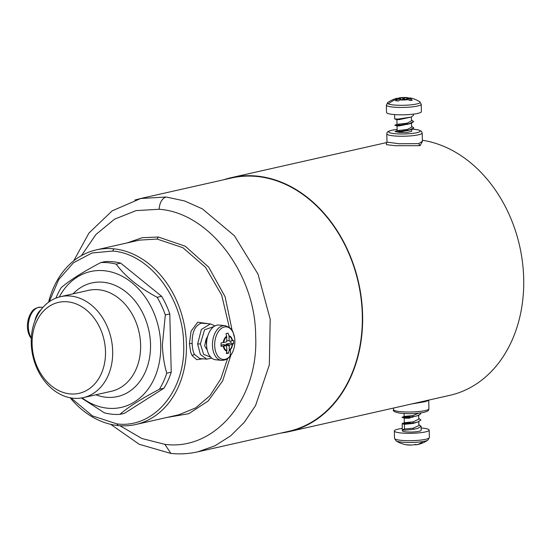 <?xml version="1.0" encoding="UTF-8"?>
<svg xmlns="http://www.w3.org/2000/svg" width="551" height="551" viewBox="0 0 551 551"><rect width="100%" height="100%" fill="white"/><g stroke="black" fill="none" stroke-linecap="round" stroke-linejoin="round"><path stroke-width="0.83" d="M197.83 451.834L288.724 431.309A129.843 100.619 -102.7 0 0 361.091 298.642A129.843 100.619 -102.7 0 0 256.993 176.478A129.843 100.619 -102.7 0 0 231.523 177.994L140.629 198.518L166.099 197.003L184.495 200.922L202.396 208.884L234.423 235.766L258.04 274.178L270.197 319.167L269.336 364.927L255.568 405.564L244.334 422.28L230.662 435.834L214.986 445.793L197.83 451.834L193.959 452.605M81.465 255.609L95.902 234.526L114.512 219.195L136.097 210.599L159.108 209.277C208.925 212.548 255.643 273.716 255.664 336.2C258.701 398.986 214.752 451.062 164.852 444.347L141.862 438.486L119.918 425.709M207.817 335.869L206.019 339.402L206.577 345.084M204.655 345.876L207.204 349.913L204.662 345.918A9.443 5.779 -84.3 0 1 204.655 345.876L206.019 339.402M49.232 301.728L58.716 279.577L73.421 262.806L91.983 252.999L112.666 251.056C149.362 253.556 183.338 298.07 183.662 344.051C185.887 390.452 153.825 428.788 116.888 423.891L92.492 415.929L70.955 397.912M165.314 314.938L162.387 344.892C162.69 354.761 164.143 364.197 166.739 373.199A76.727 59.453 77.3 0 1 159.397 389.268C141.414 398.724 128.245 407.093 119.884 414.373L124.368 413.36L163.874 388.262A76.727 59.453 -102.7 0 0 171.223 372.187L169.798 313.925A76.727 59.453 -102.7 0 0 161.629 296.3L120.697 263.137A76.727 59.453 -102.7 0 0 105.186 261.587L100.702 262.6A76.727 59.453 77.3 0 1 116.213 264.149C125.049 276.292 138.694 287.34 157.145 297.313A76.727 59.453 77.3 0 1 165.314 314.938L169.798 313.925M48.571 302.203A89.517 69.364 77.3 0 1 96.273 249.885A89.517 69.364 77.3 0 1 113.83 248.838A89.517 69.364 77.3 0 1 185.597 333.052A89.517 69.364 77.3 0 1 135.704 424.518A89.517 69.364 77.3 0 1 118.148 425.558A89.517 69.364 77.3 0 1 70.142 397.767M206.88 359.169L199.793 358.543L194.469 354.424C193.091 351.793 192.32 348.136 192.161 343.459C191.941 332.26 195.006 325.496 201.363 323.168L210.413 323.905L214.966 325.916M202.913 358.818L196.693 359.665L192.065 355.485L190.646 352.027L189.413 343.583L191.066 331.22L197.713 322.183L207.142 323.54M192.065 355.485L194.462 354.424M428.94 408.739C428.161 410.185 430.035 410.578 424.056 412.334C416.508 413.732 408.498 414.015 400.04 413.174C394.674 412.141 392.505 410.956 393.538 409.607A17.708 2.803 -1.4 0 0 405.495 411.962A17.708 2.803 -1.4 0 0 425.172 410.571A17.708 2.803 -1.4 0 0 428.94 408.739L428.733 400.467L424.952 401.734L425.083 400.921M411.432 404L424.952 401.734M281.079 433.038A130.236 100.923 -102.7 0 0 288.814 431.695L449.898 395.315A130.236 100.923 -102.7 0 0 509.647 215.648A130.236 100.923 -102.7 0 0 422.376 140.264M288.814 431.695A130.236 100.923 -102.7 0 0 348.563 252.027A130.236 100.923 -102.7 0 0 231.441 177.615A130.236 100.923 -102.7 0 0 223.878 179.722M422.369 141.517L420.014 145.691L418.643 143.639L422.397 141.249L422.197 132.977L421.377 131.207L418.409 129.884L412.713 129.113M386.458 143.432L386.444 144.658L395.212 145.712L420.014 145.691M395.108 131.565L399.578 132.433L407.409 132.447L411.714 131.29L411.673 129.588M397.133 129.402L391.678 130.25C385.693 131.999 387.573 132.398 386.795 133.838L386.995 142.11L398.979 143.735L418.643 143.639M386.368 105.096A17.432 2.755 178.6 0 0 387.332 105.971A17.432 2.755 178.6 0 0 406.734 107.314A17.432 2.755 178.6 0 0 421.226 104.242L421.405 111.619A17.432 2.755 178.6 0 1 406.913 114.691A17.432 2.755 178.6 0 1 387.518 113.348A17.432 2.755 178.6 0 1 386.547 112.473L386.368 105.096L387.814 102.472A16.378 2.59 178.6 0 0 388.283 103.912A16.378 2.59 178.6 0 0 408.394 105.069A16.378 2.59 178.6 0 0 419.648 101.701A29.058 29.058 0 0 0 410.254 97.94L410.102 97.913A7.762 1.226 178.6 0 1 410.977 98.168A7.762 1.226 178.6 0 1 410.495 99.166L412.3 100.199L410.371 100.599L407.954 99.669A7.762 1.226 178.6 0 1 399.998 99.917L398.208 101.033L395.618 100.723L397.195 99.586A7.762 1.226 178.6 0 1 396.321 99.325A7.762 1.226 178.6 0 1 396.796 98.333L396.045 98.533A29.058 29.058 0 0 0 387.814 102.472M394.592 114.594L394.695 118.913L397.781 119.106L411.184 117.074L413.498 115.304L413.47 114.133M411.439 120.001L413.656 121.592L411.335 123.369L397.932 125.401L394.853 125.208L397.932 125.394L408.071 124.257L413.656 121.592M411.363 117.005L411.459 120.862L407.175 123.176L397.023 124.354L394.853 125.208M411.59 126.289L413.808 127.887L408.222 130.546L398.091 131.689L395.198 131.393M395.184 131.4L398.091 131.696L411.487 129.657L413.808 127.887M404.062 99.132L404.028 98.133L399.833 97.802L397.367 98.415M404.028 98.133L406.838 97.575L409.131 98.044M407.299 97.575L406.838 97.575A7.115 1.123 178.6 0 0 399.833 97.802L399.323 97.83M406.728 99.435L406.852 98.471L410.495 99.166M397.636 99.407A7.115 1.123 178.6 0 1 396.927 99.194A7.115 1.123 178.6 0 1 397.285 98.312L400.432 98.849L397.195 99.586M406.852 98.471L410.102 97.913M407.954 99.669L404.351 99.152L399.998 99.917M397.285 98.312L396.796 98.333M400.377 98.677L400.667 99.703M398.401 132.247L411.487 129.657M394.957 125.277L397.057 125.945L399.413 125.89L411.335 123.369M397.009 124.368L396.892 119.643L399.261 119.601L411.184 117.074M397.051 125.938L397.161 130.656L407.334 129.471L411.611 127.157L411.514 123.3M402.264 428.451A17.432 2.755 -1.4 0 0 400.412 428.712A17.432 2.755 -1.4 0 0 394.33 430.958A17.432 2.755 -1.4 0 0 404.51 433.217A17.432 2.755 -1.4 0 0 423.106 432.356A17.432 2.755 -1.4 0 0 429.188 430.111A17.432 2.755 -1.4 0 0 421.143 427.989M418.884 424.683L421.102 426.281L417.83 428.361L413.649 429.291C407.341 430.097 403.559 430.31 402.32 429.918L402.168 423.629C403.36 424.022 407.134 423.815 413.498 423.003L417.672 422.073L413.498 423.003C402.519 423.933 399.84 424.008 405.46 423.244M421.102 426.281L421.198 430.303A9.443 1.495 -1.4 0 1 417.906 431.523A9.443 1.495 -1.4 0 1 407.83 431.984A9.443 1.495 -1.4 0 1 402.32 430.765L402.14 423.595L404.317 422.748L404.186 418.037L401.989 417.307L404.158 416.46L404.076 413.532M402.168 423.629L404.358 424.339L404.475 429.057L402.32 429.918M420.358 412.968L420.792 413.698L418.478 415.468L413.346 416.714C402.368 417.644 399.689 417.72 405.302 416.955M413.346 416.714L418.478 415.468M405.302 416.949C399.689 417.72 402.368 417.637 413.346 416.708L417.52 415.778L420.792 413.691M418.726 418.388L420.95 419.986L417.672 422.073L420.95 419.993M396.086 440.883A16.378 2.59 -1.4 0 0 422.645 441.599A16.378 2.59 -1.4 0 0 427.913 440.104L429.367 437.487A17.432 2.755 -1.4 0 1 423.285 439.732A17.432 2.755 -1.4 0 1 404.689 440.593A17.432 2.755 -1.4 0 1 394.509 438.334L396.086 440.883A29.058 29.058 0 0 0 405.763 444.698L405.763 444.698A7.762 1.226 -1.4 0 0 411.797 445.07L415.86 444.45L415.495 444.857A7.762 1.226 -1.4 0 0 417.135 444.643A7.762 1.226 -1.4 0 0 418.436 444.388L415.454 444.871M415.371 444.843L414.937 444.526M418.567 413.181L412.871 415.599C402.733 416.446 401.755 416.77 409.937 416.57M418.657 415.399L418.746 419.256L413.03 421.887C402.884 422.741 401.906 423.065 410.089 422.858M418.808 421.694L418.905 425.551L413.181 428.182L404.475 429.057M412.913 417.169C402.767 418.016 401.789 418.34 409.978 418.14M418.629 421.763L413.064 423.457L404.358 424.339M34.844 321.013A17.432 10.669 -84.3 0 1 41.05 309.69M224.939 325.648L219.057 325.056A17.432 10.669 95.7 0 0 211.915 328.341A17.432 10.669 95.7 0 0 206.742 347.268A17.432 10.669 95.7 0 0 215.586 359.755L221.468 360.34C224.987 360.34 227.715 359.135 229.65 356.738C233.851 351.607 235.504 345.257 234.602 337.701C232.639 332.308 234.065 328.713 224.939 325.648A17.432 10.669 95.7 0 0 217.79 328.933A17.432 10.669 95.7 0 0 212.624 347.853A17.432 10.669 95.7 0 0 221.468 360.34M220.999 345.16L223.864 344.616L226.544 345.704L226.929 350.498L226.385 353.584L228.541 353.143L226.585 352.695M227.453 333.245L226.048 333.665L226.702 336.936A7.115 4.353 95.7 0 0 225.786 337.735A7.115 4.353 95.7 0 0 223.734 342.453L221.054 342.949L221.109 346.4L226.371 345.691L223.692 344.602L224.181 345.27M230.828 340.993A9.684 5.93 95.7 0 1 230.841 343.128L226.137 344.099L225.683 345.353M226.137 344.099L229.677 345.009L229.209 345.87L229.278 350.016L228.541 353.143M229.677 345.009L233.534 343.838L233.472 340.387L232.536 340.635A7.762 4.752 95.7 0 0 228.961 335.779L228.204 333.224L226.854 333.362M226.702 336.936L226.771 341.055L226.309 341.923L223.734 342.453M232.191 340.711A7.115 4.353 95.7 0 0 229.051 336.454L229.12 340.573L229.615 341.241L232.536 340.635M229.051 336.454L228.961 335.779M230.841 343.128L233.534 343.838M32.11 344.175A46.628 36.132 77.3 0 1 67.677 301.831A46.628 36.132 77.3 0 1 105.496 351.531A46.628 36.132 77.3 0 1 69.929 393.882A46.628 36.132 77.3 0 1 32.11 344.175M31.242 343.066A51.739 40.092 77.3 0 1 60.562 296.672A51.739 40.092 77.3 0 1 112.673 351.221A51.739 40.092 77.3 0 1 83.353 397.615A51.739 40.092 77.3 0 1 31.242 343.066M59.274 296.989A69.646 53.97 77.3 0 1 120.09 275.211A69.646 53.97 77.3 0 1 160.734 344.96A69.646 53.97 77.3 0 1 82.058 397.877M55.892 298.119A76.727 59.453 77.3 0 1 61.189 287.698C69.55 280.418 82.726 272.049 100.702 262.6M116.213 264.149L120.697 263.137M157.145 297.313L161.629 296.3M119.884 414.373A76.727 59.453 77.3 0 1 104.373 412.816L81.417 397.987M166.739 373.199L171.223 372.187M159.397 389.268L163.874 388.262M134.885 200.047L140.629 198.518M164.852 444.347L170.906 453.445L139.238 444.299L110.641 424.311M159.108 209.277C159.652 202.582 161.98 198.491 166.099 197.003M210.757 357.172L203.608 354.362L200.392 343.879L204.545 329.78L213.809 326.633M232.191 330.71L225.104 296.72L208.671 267.132L185.267 246.221L158.282 237.02L142.248 237.695L127.143 242.908M200.392 343.879L197.644 343.996L201.356 329.491L210.413 323.912M211.736 358.095L206.866 359.162L200.399 354.541L197.644 343.996M166.574 417.541L188.807 413.677L208.161 401.018L222.673 380.851L230.862 355.23M229.306 327.418L221.702 295.171L205.495 267.304L182.849 247.681L157.118 239.065L158.282 237.02M157.111 239.065L139.603 240.112M112.666 251.056L113.83 248.838M116.888 423.891L118.148 425.558M178.985 414.731L195.722 407.864L210.007 395.611L220.855 378.812L227.57 358.591M189.413 343.583L192.161 343.459M386.795 133.838A17.708 2.803 -1.4 0 0 398.752 136.193A17.708 2.803 -1.4 0 0 418.429 134.802A17.708 2.803 -1.4 0 0 422.197 132.977M397.133 129.437A15.738 2.486 -1.4 0 0 392.064 130.222A15.738 2.486 -1.4 0 0 394.743 133.659A15.738 2.486 -1.4 0 0 416.832 132.708A15.738 2.486 -1.4 0 0 412.658 129.148M399.64 97.789A7.762 1.226 178.6 0 1 406.982 97.561M402.967 99.242L402.933 98.168M409.662 97.913A7.115 1.123 178.6 0 1 410.364 98.133A7.115 1.123 178.6 0 1 410.006 99.015M407.444 99.524A7.115 1.123 178.6 0 1 400.46 99.745M396.321 99.325A29.058 27.13 113.3 0 0 388.283 103.912M399.53 130.615L398.091 131.689L399.571 132.185M399.379 124.319L397.932 125.394L399.413 125.89M397.781 119.106L399.261 119.601M417.135 444.643A29.058 18.596 -99.1 0 0 422.645 441.599M413.346 416.708L412.871 415.599M413.498 423.003L413.03 421.887M413.649 429.291L413.181 428.182M30.112 336.647A16.378 10.021 -84.3 0 1 27.922 320.889A16.378 10.021 -84.3 0 1 35.636 308.746M31.331 337.784A17.432 10.669 -84.3 0 1 31.207 337.598A17.432 10.669 -84.3 0 1 29.616 317.92A17.432 10.669 -84.3 0 1 40.836 307.21C32.089 308.03 31.676 312.148 28.941 317.176C26.544 324.594 26.985 331.227 30.264 337.088L31.29 338.493M229.857 356.366A16.378 10.021 95.7 0 0 233.514 333.562A16.378 10.021 95.7 0 0 219.697 329.939A16.378 10.021 95.7 0 0 216.04 352.743A16.378 10.021 95.7 0 0 229.857 356.366A29.058 17.735 -137.7 0 0 230.332 349.733A7.762 4.752 95.7 0 0 232.605 344.368M229.216 350.677A7.762 4.752 95.7 0 0 230.332 349.733M229.278 350.016A7.115 4.353 95.7 0 0 230.201 349.217A7.115 4.353 95.7 0 0 232.253 344.471M225.676 344.96L229.209 345.87M223.789 346.221A7.115 4.353 95.7 0 0 226.929 350.498M223.307 346.283A7.762 4.752 95.7 0 0 226.881 351.152M226.633 336.262A7.762 4.752 95.7 0 0 225.511 337.205A7.762 4.752 95.7 0 0 223.245 342.55M226.771 340.883L229.12 340.573M60.562 296.672L88.511 290.356A51.739 40.092 77.3 0 1 140.622 344.905A51.739 40.092 77.3 0 1 111.302 391.3L83.353 397.615M73.076 293.841A58.248 45.134 77.3 0 1 122.108 289.137A58.248 45.134 77.3 0 1 150.519 344.341A58.248 45.134 77.3 0 1 95.867 394.785M140.705 198.512L112.19 210.833L88.993 232.997L73.717 260.85M197.761 451.841C188.91 453.824 179.957 454.361 170.893 453.439M139.555 240.105L96.273 249.885M178.992 414.738L135.704 424.518M393.538 409.607L393.497 408.05M428.733 400.467L428.768 400.088M386.967 142.489L231.441 177.615M386.995 142.11L386.299 143.549M421.226 104.242L419.648 101.701M399.482 97.802L407.141 97.555M406.459 99.407L406.645 98.553M400.887 99.655L400.632 98.76M396.906 119.65L394.805 118.982M397.175 130.649L395.108 131.42M394.509 438.334L394.33 430.958M429.367 437.487L429.188 430.111M405.763 444.698L411.735 445.084M418.436 444.388A29.058 29.058 0 0 0 427.913 440.104M42.909 307.417L40.836 307.21"/></g></svg>
